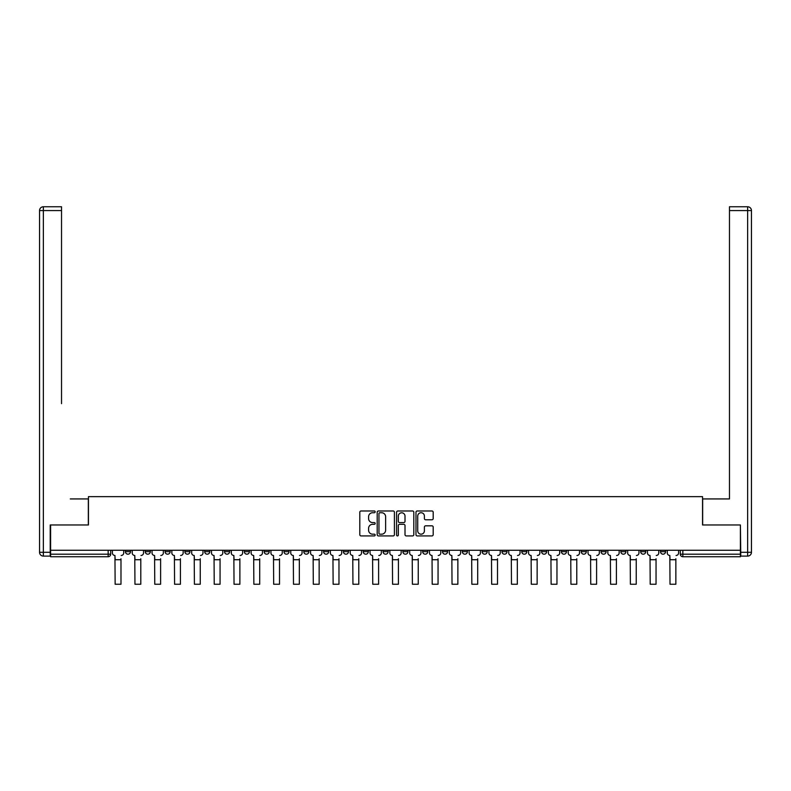 <?xml version="1.0" encoding="UTF-8"?>
<svg xmlns="http://www.w3.org/2000/svg" width="791" height="791" viewBox="0 0 791 791"><rect width="100%" height="100%" fill="white"/><g stroke="black" fill="none" stroke-linecap="round" stroke-linejoin="round"><path stroke-width="1.19" d="M375.171 511.856A0.87 0.87 0 0 0 374.301 510.986L361.052 510.986A1.246 1.246 0 0 0 359.806 512.232L359.806 534.676A1.246 1.246 0 0 0 361.052 535.922L374.301 535.922A0.87 0.87 0 0 0 375.171 535.052A0.87 0.87 0 0 0 374.301 534.182L372.591 534.182A3.995 3.995 0 0 1 368.596 530.188L368.596 528.319A3.995 3.995 0 0 1 372.591 524.324L374.301 524.324A0.87 0.87 0 0 0 375.171 523.454A0.87 0.87 0 0 0 374.301 522.584L372.591 522.584A3.995 3.995 0 0 1 368.596 518.589L368.596 516.721A3.995 3.995 0 0 1 372.591 512.736L374.301 512.736A0.87 0.87 0 0 0 375.171 511.856M660.495 550.259L660.495 551.653L665.577 551.653A2.541 2.541 0 0 1 663.036 554.194A2.541 2.541 0 0 1 660.495 551.653L660.495 550.259M640.68 550.259L640.68 551.653L645.753 551.653A2.541 2.541 0 0 1 643.221 554.194A2.541 2.541 0 0 1 640.68 551.653L640.68 550.259M521.773 550.259L521.773 551.653L526.855 551.653A2.541 2.541 0 0 1 524.314 554.194A2.541 2.541 0 0 1 521.773 551.653L521.773 550.259M501.959 550.259L501.959 551.653L507.041 551.653A2.541 2.541 0 0 1 504.5 554.194A2.541 2.541 0 0 1 501.959 551.653L501.959 550.259M482.134 550.259L482.134 551.653L487.216 551.653A2.541 2.541 0 0 1 484.675 554.194A2.541 2.541 0 0 1 482.134 551.653L482.134 550.259M442.505 550.259L442.505 551.653L447.587 551.653A2.541 2.541 0 0 1 445.046 554.194A2.541 2.541 0 0 1 442.505 551.653L442.505 550.259M402.866 551.653L402.866 550.259L402.866 551.653A2.541 2.541 0 0 0 405.407 554.194A2.541 2.541 0 0 1 402.866 551.653L407.948 551.653A2.541 2.541 0 0 1 405.407 554.194A2.541 2.541 0 0 0 407.948 551.653L407.948 550.259L407.948 551.653M383.052 551.653L383.052 550.259L383.052 551.653A2.541 2.541 0 0 0 385.593 554.194A2.541 2.541 0 0 1 383.052 551.653L388.134 551.653A2.541 2.541 0 0 1 385.593 554.194M363.237 551.653L363.237 550.259L363.237 551.653A2.541 2.541 0 0 0 365.778 554.194A2.541 2.541 0 0 1 363.237 551.653L368.319 551.653A2.541 2.541 0 0 1 365.778 554.194A2.541 2.541 0 0 0 368.319 551.653L368.319 550.259L368.319 551.653M343.413 550.259L343.413 551.653L348.495 551.653A2.541 2.541 0 0 1 345.954 554.194A2.541 2.541 0 0 1 343.413 551.653L343.413 550.259M323.598 550.259L323.598 551.653L328.68 551.653A2.541 2.541 0 0 1 326.139 554.194A2.541 2.541 0 0 1 323.598 551.653L323.598 550.259M303.784 550.259L303.784 551.653L308.866 551.653A2.541 2.541 0 0 1 306.325 554.194A2.541 2.541 0 0 1 303.784 551.653L303.784 550.259M283.959 551.653L283.959 550.259L283.959 551.653A2.541 2.541 0 0 0 286.5 554.194A2.541 2.541 0 0 1 283.959 551.653L289.041 551.653A2.541 2.541 0 0 1 286.5 554.194M244.33 551.653L244.33 550.259L244.33 551.653A2.541 2.541 0 0 0 246.871 554.194A2.541 2.541 0 0 1 244.33 551.653L249.412 551.653A2.541 2.541 0 0 1 246.871 554.194A2.541 2.541 0 0 0 249.412 551.653L249.412 550.259L249.412 551.653M224.515 551.653L224.515 550.259L224.515 551.653A2.541 2.541 0 0 0 227.057 554.194A2.541 2.541 0 0 1 224.515 551.653L229.598 551.653A2.541 2.541 0 0 1 227.057 554.194A2.541 2.541 0 0 0 229.598 551.653L229.598 550.259L229.598 551.653M204.691 551.653L204.691 550.259L204.691 551.653A2.541 2.541 0 0 0 207.232 554.194A2.541 2.541 0 0 1 204.691 551.653L209.773 551.653A2.541 2.541 0 0 1 207.232 554.194A2.541 2.541 0 0 0 209.773 551.653L209.773 550.259L209.773 551.653M184.876 551.653L184.876 550.259L184.876 551.653A2.541 2.541 0 0 0 187.418 554.194A2.541 2.541 0 0 1 184.876 551.653L189.959 551.653A2.541 2.541 0 0 1 187.418 554.194M165.062 550.259L165.062 551.653L170.144 551.653A2.541 2.541 0 0 1 167.603 554.194A2.541 2.541 0 0 1 165.062 551.653L165.062 550.259M145.247 551.653L145.247 550.259L145.247 551.653A2.541 2.541 0 0 0 147.779 554.194A2.541 2.541 0 0 1 145.247 551.653L150.32 551.653A2.541 2.541 0 0 1 147.779 554.194A2.541 2.541 0 0 0 150.32 551.653L150.32 550.259L150.32 551.653M431.945 519.776A1.246 1.246 0 0 0 433.191 518.53L433.191 512.232A1.246 1.246 0 0 0 431.945 510.986L417.223 510.986A1.246 1.246 0 0 0 415.977 512.232L415.977 534.676A1.246 1.246 0 0 0 417.223 535.922L431.945 535.922A1.246 1.246 0 0 0 433.191 534.676L433.191 527.073A1.246 1.246 0 0 0 431.945 525.827L425.647 525.827A1.246 1.246 0 0 0 424.401 527.073L424.401 530.84A3.332 3.332 0 0 1 421.059 534.182A3.332 3.332 0 0 1 417.727 530.84L417.727 516.068A3.332 3.332 0 0 1 421.059 512.736A3.332 3.332 0 0 1 424.401 516.068L424.401 518.53A1.246 1.246 0 0 0 425.647 519.776L431.945 519.776M53.392 206.758L43.357 206.758L61.53 206.758L53.392 206.758L61.53 206.758L61.53 210.574L43.357 210.574L43.357 552.296L50.219 552.296L50.219 524.977L88.454 524.977L88.454 496.649L702.546 496.649L702.546 524.977L740.396 524.977L740.396 550.259L50.604 550.259L50.604 554.194L110.691 554.194L110.691 550.259L110.691 554.194A2.541 2.541 0 0 1 108.149 556.735L50.604 556.735L50.604 554.194M50.604 524.977L50.604 550.259M394.412 512.232A1.246 1.246 0 0 0 393.167 510.986L378.444 510.986A1.246 1.246 0 0 0 377.198 512.232L377.198 534.676A1.246 1.246 0 0 0 378.444 535.922L393.167 535.922A1.246 1.246 0 0 0 394.412 534.676L394.412 512.232M397.833 510.986L412.556 510.986A1.246 1.246 0 0 1 413.802 512.232L413.802 534.676A1.246 1.246 0 0 1 412.556 535.922L406.258 535.922A1.246 1.246 0 0 1 405.012 534.676L405.012 525.58A1.246 1.246 0 0 0 403.756 524.324L399.584 524.324A1.246 1.246 0 0 0 398.338 525.58L398.338 535.052A0.87 0.87 0 0 1 397.468 535.922A0.87 0.87 0 0 1 396.588 535.052L396.588 512.232A1.246 1.246 0 0 1 397.833 510.986M680.309 550.259L680.309 554.194L740.396 554.194L740.396 556.735L682.851 556.735A2.541 2.541 0 0 1 680.309 554.194L680.309 550.259M740.396 550.259L740.396 554.194M665.577 550.259L665.577 551.653M645.753 550.259L645.753 551.653L645.753 550.259M625.938 550.259L625.938 551.653A2.541 2.541 0 0 1 623.397 554.194A2.541 2.541 0 0 1 620.856 551.653L625.938 551.653M620.856 550.259L620.856 551.653M606.124 550.259L606.124 551.653A2.541 2.541 0 0 1 603.582 554.194A2.541 2.541 0 0 1 601.041 551.653L606.124 551.653M601.041 550.259L601.041 551.653M586.309 550.259L586.309 551.653A2.541 2.541 0 0 1 583.768 554.194A2.541 2.541 0 0 1 581.227 551.653L586.309 551.653M581.227 550.259L581.227 551.653M566.485 550.259L566.485 551.653A2.541 2.541 0 0 1 563.943 554.194A2.541 2.541 0 0 1 561.402 551.653L566.485 551.653M561.402 550.259L561.402 551.653M546.67 550.259L546.67 551.653A2.541 2.541 0 0 1 544.129 554.194A2.541 2.541 0 0 1 541.588 551.653L546.67 551.653M541.588 550.259L541.588 551.653M526.855 550.259L526.855 551.653A2.541 2.541 0 0 1 524.314 554.194M507.041 550.259L507.041 551.653M487.216 551.653L487.216 550.259L487.216 551.653A2.541 2.541 0 0 1 484.675 554.194M467.402 550.259L467.402 551.653A2.541 2.541 0 0 1 464.861 554.194A2.541 2.541 0 0 1 462.32 551.653A2.541 2.541 0 0 0 464.861 554.194A2.541 2.541 0 0 0 467.402 551.653L462.32 551.653L462.32 550.259M447.587 551.653L447.587 550.259L447.587 551.653A2.541 2.541 0 0 1 445.046 554.194M427.763 550.259L427.763 551.653A2.541 2.541 0 0 1 425.222 554.194A2.541 2.541 0 0 1 422.681 551.653A2.541 2.541 0 0 0 425.222 554.194M422.681 550.259L422.681 551.653L427.763 551.653M388.134 550.259L388.134 551.653L388.134 550.259M348.495 551.653L348.495 550.259L348.495 551.653A2.541 2.541 0 0 1 345.954 554.194M328.68 551.653L328.68 550.259L328.68 551.653A2.541 2.541 0 0 1 326.139 554.194M308.866 551.653L308.866 550.259L308.866 551.653A2.541 2.541 0 0 1 306.325 554.194M289.041 550.259L289.041 551.653L289.041 550.259M269.227 551.653L269.227 550.259L269.227 551.653A2.541 2.541 0 0 1 266.686 554.194A2.541 2.541 0 0 1 264.145 551.653L269.227 551.653A2.541 2.541 0 0 1 266.686 554.194M264.145 550.259L264.145 551.653M189.959 550.259L189.959 551.653L189.959 550.259M170.144 551.653L170.144 550.259L170.144 551.653A2.541 2.541 0 0 1 167.603 554.194M130.505 551.653L130.505 550.259L130.505 551.653A2.541 2.541 0 0 1 127.964 554.194A2.541 2.541 0 0 1 125.423 551.653L130.505 551.653A2.541 2.541 0 0 1 127.964 554.194M125.423 550.259L125.423 551.653M108.149 550.259L108.149 556.735A2.541 2.541 0 0 0 110.691 554.194M379.818 512.736A0.87 0.87 0 0 0 378.948 513.606L378.948 533.302A0.87 0.87 0 0 0 379.818 534.182L381.628 534.182A3.995 3.995 0 0 0 385.622 530.188L385.622 516.721A3.995 3.995 0 0 0 381.628 512.736L379.818 512.736M405.012 516.128A3.332 3.332 0 0 0 401.67 512.795A3.332 3.332 0 0 0 398.338 516.128L398.338 521.338A1.246 1.246 0 0 0 399.584 522.584L403.756 522.584A1.246 1.246 0 0 0 405.012 521.338L405.012 516.128M112.401 552.929L112.401 550.259L112.401 552.929A2.541 2.541 0 0 0 114.942 555.47L115.14 558.772M114.942 555.47L115.14 584.242L120.983 584.242L120.983 558.772M123.712 552.929L123.712 550.259L123.712 552.929A2.541 2.541 0 0 1 121.171 555.47M120.983 584.242L115.14 584.242M132.226 552.929L132.226 550.259L132.226 552.929A2.541 2.541 0 0 0 134.767 555.47L134.954 558.772M134.767 555.47L134.954 584.242L140.798 584.242L140.798 558.772M143.527 552.929L143.527 550.259L143.527 552.929A2.541 2.541 0 0 1 140.986 555.47M152.04 552.929L152.04 550.259L152.04 552.929A2.541 2.541 0 0 0 154.581 555.47L154.769 558.772M154.581 555.47L154.769 584.242L160.613 584.242L160.613 558.772M163.341 552.929L163.341 550.259L163.341 552.929A2.541 2.541 0 0 1 160.8 555.47M88.335 524.977L88.335 498.933L70.29 498.933M61.53 210.574L61.53 403.657M50.219 552.296L50.219 556.103L43.357 556.103A3.807 3.807 0 0 1 39.55 552.296L39.55 210.574A3.807 3.807 0 0 1 43.357 206.758A3.807 3.807 0 0 0 39.55 210.574A3.807 3.807 0 0 1 43.357 206.758A3.807 3.807 0 0 0 39.55 210.574L43.357 210.574L43.357 206.758M720.71 498.933L729.47 498.933L729.47 206.758L747.643 206.758L729.47 206.758M702.665 524.977L702.665 498.933L729.47 498.933L729.47 403.657M740.781 552.296L747.643 552.296L747.643 210.574L751.45 210.574A3.807 3.807 0 0 0 747.643 206.758A3.807 3.807 0 0 1 751.45 210.574L751.45 552.296A3.807 3.807 0 0 1 747.643 556.103L740.781 556.103L740.396 524.977M140.798 584.242L134.954 584.242M160.613 584.242L154.769 584.242M171.855 552.929L171.855 550.259L171.855 552.929A2.541 2.541 0 0 0 174.396 555.47L174.584 558.772M174.396 555.47L174.584 584.242L180.427 584.242L180.427 558.772M183.166 552.929L183.166 550.259L183.166 552.929A2.541 2.541 0 0 1 180.625 555.47M191.669 552.929L191.669 550.259L191.669 552.929A2.541 2.541 0 0 0 194.21 555.47L194.408 558.772M194.21 555.47L194.408 584.242L200.252 584.242L200.252 558.772M202.98 552.929L202.98 550.259L202.98 552.929A2.541 2.541 0 0 1 200.439 555.47M211.494 552.929L211.494 550.259L211.494 552.929A2.541 2.541 0 0 0 214.035 555.47L214.223 558.772M214.035 555.47L214.223 584.242L220.066 584.242L220.066 558.772M222.795 552.929L222.795 550.259L222.795 552.929A2.541 2.541 0 0 1 220.254 555.47M180.427 584.242L174.584 584.242M200.252 584.242L194.408 584.242M220.066 584.242L214.223 584.242M231.308 552.929L231.308 550.259L231.308 552.929A2.541 2.541 0 0 0 233.849 555.47L234.037 558.772M233.849 555.47L234.037 584.242L239.881 584.242L239.881 558.772M242.61 552.929L242.61 550.259L242.61 552.929A2.541 2.541 0 0 1 240.078 555.47M239.881 584.242L234.037 584.242M251.123 552.929L251.123 550.259L251.123 552.929A2.541 2.541 0 0 0 253.664 555.47L253.862 558.772M253.664 555.47L253.862 584.242L259.705 584.242L259.705 558.772M262.434 552.929L262.434 550.259L262.434 552.929A2.541 2.541 0 0 1 259.893 555.47M259.705 584.242L253.862 584.242M270.947 552.929L270.947 550.259L270.947 552.929A2.541 2.541 0 0 0 273.488 555.47L273.676 558.772M273.488 555.47L273.676 584.242L279.52 584.242L279.52 558.772M282.249 552.929L282.249 550.259L282.249 552.929A2.541 2.541 0 0 1 279.707 555.47M279.52 584.242L273.676 584.242M290.762 552.929L290.762 550.259L290.762 552.929A2.541 2.541 0 0 0 293.303 555.47L293.491 558.772M293.303 555.47L293.491 584.242L299.334 584.242L299.334 558.772M302.063 552.929L302.063 550.259L302.063 552.929A2.541 2.541 0 0 1 299.522 555.47M299.334 584.242L293.491 584.242M310.576 552.929L310.576 550.259L310.576 552.929A2.541 2.541 0 0 0 313.117 555.47L313.305 558.772M313.117 555.47L313.305 584.242L319.149 584.242L319.149 558.772M321.888 552.929L321.888 550.259L321.888 552.929A2.541 2.541 0 0 1 319.346 555.47M319.149 584.242L313.305 584.242M330.391 552.929L330.391 550.259L330.391 552.929A2.541 2.541 0 0 0 332.932 555.47L333.13 558.772M332.932 555.47L333.13 584.242L338.973 584.242L338.973 558.772M341.702 552.929L341.702 550.259L341.702 552.929A2.541 2.541 0 0 1 339.161 555.47M338.973 584.242L333.13 584.242M350.215 552.929L350.215 550.259L350.215 552.929A2.541 2.541 0 0 0 352.756 555.47L352.944 558.772M352.756 555.47L352.944 584.242L358.788 584.242L358.788 558.772M361.517 552.929L361.517 550.259L361.517 552.929A2.541 2.541 0 0 1 358.976 555.47M358.788 584.242L352.944 584.242M370.03 552.929L370.03 550.259L370.03 552.929A2.541 2.541 0 0 0 372.571 555.47L372.759 558.772M372.571 555.47L372.759 584.242L378.602 584.242L378.602 558.772M381.331 552.929L381.331 550.259L381.331 552.929A2.541 2.541 0 0 1 378.79 555.47M378.602 584.242L372.759 584.242M389.844 552.929L389.844 550.259L389.844 552.929A2.541 2.541 0 0 0 392.385 555.47L392.573 558.772M392.385 555.47L392.573 584.242L398.427 584.242L398.427 558.772M401.156 552.929L401.156 550.259L401.156 552.929A2.541 2.541 0 0 1 398.615 555.47M398.427 584.242L392.573 584.242M409.669 552.929L409.669 550.259L409.669 552.929A2.541 2.541 0 0 0 412.21 555.47L412.398 558.772M412.21 555.47L412.398 584.242L418.241 584.242L418.241 558.772M420.97 552.929L420.97 550.259L420.97 552.929A2.541 2.541 0 0 1 418.429 555.47M418.241 584.242L412.398 584.242M429.483 552.929L429.483 550.259L429.483 552.929A2.541 2.541 0 0 0 432.024 555.47L432.212 558.772M432.024 555.47L432.212 584.242L438.056 584.242L438.056 558.772M440.785 552.929L440.785 550.259L440.785 552.929A2.541 2.541 0 0 1 438.244 555.47M438.056 584.242L432.212 584.242M449.298 552.929L449.298 550.259L449.298 552.929A2.541 2.541 0 0 0 451.839 555.47L452.027 558.772M451.839 555.47L452.027 584.242L457.87 584.242L457.87 558.772M460.609 552.929L460.609 550.259L460.609 552.929A2.541 2.541 0 0 1 458.068 555.47M457.87 584.242L452.027 584.242M469.112 552.929L469.112 550.259L469.112 552.929A2.541 2.541 0 0 0 471.654 555.47L471.851 558.772M471.654 555.47L471.851 584.242L477.695 584.242L477.695 558.772M480.424 552.929L480.424 550.259L480.424 552.929A2.541 2.541 0 0 1 477.883 555.47M477.695 584.242L471.851 584.242M488.937 552.929L488.937 550.259L488.937 552.929A2.541 2.541 0 0 0 491.478 555.47L491.666 558.772M491.478 555.47L491.666 584.242L497.509 584.242L497.509 558.772M500.238 552.929L500.238 550.259L500.238 552.929A2.541 2.541 0 0 1 497.697 555.47M497.509 584.242L491.666 584.242M508.751 552.929L508.751 550.259L508.751 552.929A2.541 2.541 0 0 0 511.293 555.47L511.48 558.772M511.293 555.47L511.48 584.242L517.324 584.242L517.324 558.772M520.053 552.929L520.053 550.259L520.053 552.929A2.541 2.541 0 0 1 517.512 555.47M517.324 584.242L511.48 584.242M528.566 552.929L528.566 550.259L528.566 552.929A2.541 2.541 0 0 0 531.107 555.47L531.295 558.772M531.107 555.47L531.295 584.242L537.138 584.242L537.138 558.772M539.877 552.929L539.877 550.259L539.877 552.929A2.541 2.541 0 0 1 537.336 555.47M537.138 584.242L531.295 584.242M548.39 552.929L548.39 550.259L548.39 552.929A2.541 2.541 0 0 0 550.922 555.47L551.119 558.772M550.922 555.47L551.119 584.242L556.963 584.242L556.963 558.772M559.692 552.929L559.692 550.259L559.692 552.929A2.541 2.541 0 0 1 557.151 555.47M556.963 584.242L551.119 584.242M568.205 552.929L568.205 550.259L568.205 552.929A2.541 2.541 0 0 0 570.746 555.47L570.934 558.772M570.746 555.47L570.934 584.242L576.777 584.242L576.777 558.772M579.506 552.929L579.506 550.259L579.506 552.929A2.541 2.541 0 0 1 576.965 555.47M576.777 584.242L570.934 584.242M588.02 552.929L588.02 550.259L588.02 552.929A2.541 2.541 0 0 0 590.561 555.47L590.748 558.772M590.561 555.47L590.748 584.242L596.592 584.242L596.592 558.772M599.331 552.929L599.331 550.259L599.331 552.929A2.541 2.541 0 0 1 596.79 555.47M596.592 584.242L590.748 584.242M607.834 552.929L607.834 550.259L607.834 552.929A2.541 2.541 0 0 0 610.375 555.47L610.573 558.772M610.375 555.47L610.573 584.242L616.416 584.242L616.416 558.772M619.145 552.929L619.145 550.259L619.145 552.929A2.541 2.541 0 0 1 616.604 555.47M616.416 584.242L610.573 584.242M627.659 552.929L627.659 550.259L627.659 552.929A2.541 2.541 0 0 0 630.2 555.47L630.387 558.772M630.2 555.47L630.387 584.242L636.231 584.242L636.231 558.772M638.96 552.929L638.96 550.259L638.96 552.929A2.541 2.541 0 0 1 636.419 555.47M636.231 584.242L630.387 584.242M647.473 552.929L647.473 550.259L647.473 552.929A2.541 2.541 0 0 0 650.014 555.47L650.202 558.772M650.014 555.47L650.202 584.242L656.046 584.242L656.046 558.772M658.774 552.929L658.774 550.259L658.774 552.929A2.541 2.541 0 0 1 656.233 555.47M656.046 584.242L650.202 584.242M667.288 552.929L667.288 550.259L667.288 552.929A2.541 2.541 0 0 0 669.829 555.47L670.017 558.772M669.829 555.47L670.017 584.242L675.86 584.242L675.86 558.772M678.599 552.929L678.599 550.259L678.599 552.929A2.541 2.541 0 0 1 676.058 555.47M675.86 584.242L670.017 584.242M682.851 550.259L682.851 556.735M120.983 559.721L115.14 559.721M43.357 556.103L43.357 552.296L39.55 552.296M747.643 206.758L747.643 210.574L729.47 210.574M751.45 552.296L747.643 552.296L747.643 556.103M140.798 559.721L134.954 559.721M160.613 559.721L154.769 559.721M180.427 559.721L174.584 559.721M200.252 559.721L194.408 559.721M220.066 559.721L214.223 559.721M239.881 559.721L234.037 559.721M259.705 559.721L253.862 559.721M279.52 559.721L273.676 559.721M299.334 559.721L293.491 559.721M319.149 559.721L313.305 559.721M338.973 559.721L333.13 559.721M358.788 559.721L352.944 559.721M378.602 559.721L372.759 559.721M398.427 559.721L392.573 559.721M418.241 559.721L412.398 559.721M438.056 559.721L432.212 559.721M457.87 559.721L452.027 559.721M477.695 559.721L471.851 559.721M497.509 559.721L491.666 559.721M517.324 559.721L511.48 559.721M537.138 559.721L531.295 559.721M556.963 559.721L551.119 559.721M576.777 559.721L570.934 559.721M596.592 559.721L590.748 559.721M616.416 559.721L610.573 559.721M636.231 559.721L630.387 559.721M656.046 559.721L650.202 559.721M675.86 559.721L670.017 559.721"/></g></svg>

